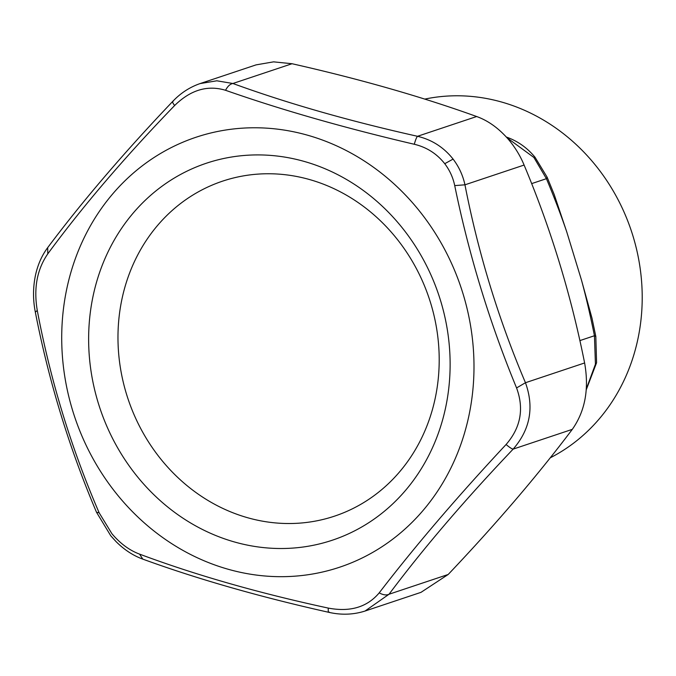 <?xml version="1.0" encoding="UTF-8"?>
<svg xmlns="http://www.w3.org/2000/svg" width="676" height="676" viewBox="0 0 676 676"><rect width="100%" height="100%" fill="white"/><g stroke="black" fill="none" stroke-linecap="round" stroke-linejoin="round"><path stroke-width="1.01" d="M200.062 83.587L256.069 64.879L273.569 61.854L292.049 63.73L232.89 83.494L216.827 80.799L200.062 83.587C189.643 87.204 180.5 93.17 172.659 101.493C124.156 152.43 82.506 201.135 47.7 247.619C41.735 255.621 37.611 265.068 35.329 275.969C32.938 288.044 32.938 300.102 35.338 312.151C48.782 381.18 69.18 447.901 96.524 512.29L99.135 512.78C71.09 447.799 50.472 380.36 37.273 310.445L35.338 312.151M99.135 512.78L111.929 533.736C120.294 543.58 129.496 550.374 139.56 554.117C195.474 575.014 258.384 593.004 328.299 608.096C350.236 612.228 367.203 607.149 379.211 592.869C415.056 546.157 457.348 496.699 506.087 444.504C509.442 447.36 511.791 448.898 513.152 449.118C530.195 429.48 534.293 407.349 525.463 382.726L584.613 362.961C571.034 294.787 550.864 228.818 524.103 165.054C520.309 155.877 515.137 147.393 508.589 139.586C498.888 128.372 488.249 120.691 476.665 116.526C421.714 96.727 360.173 79.126 292.049 63.73M584.613 362.961C589.244 388.987 585.146 411.118 572.302 429.353C537.53 475.524 496.159 523.9 448.196 574.473L421.047 592.32M506.087 444.504C520.731 427.629 524.23 408.777 516.574 387.94C489.61 322.621 468.992 255.173 454.72 185.604L464.953 184.81C462.899 175.371 458.945 166.795 453.089 159.088C443.794 147.343 431.93 139.738 417.506 136.29C349.078 120.987 287.545 103.394 232.89 83.494C230.077 84.018 227.635 86.283 225.556 90.288C207.524 84.855 190.556 89.925 174.645 105.515C172.515 102.76 172.017 101.383 173.141 101.366M421.055 592.328L365.048 611.036L389.038 594.238L448.196 574.473M516.574 387.94L525.463 382.726C498.398 319.038 478.236 253.069 464.953 184.81L524.103 165.054M454.72 185.604C453.047 177.568 449.717 170.267 444.74 163.702C436.848 153.706 426.7 147.233 414.295 144.267C415.47 140 416.543 137.338 417.506 136.29L476.665 116.526M414.295 144.267C344.608 127.967 281.689 109.977 225.556 90.288M174.645 105.515C125.035 156.832 82.734 206.281 47.768 253.88L47.7 247.619M47.768 253.88C37.019 269.454 33.53 288.306 37.273 310.445M139.56 554.117L142.797 559.128C197.975 579.205 259.973 596.933 328.798 612.321C341.287 615.177 353.371 614.754 365.048 611.036M328.299 608.096C328.054 611.493 328.384 612.828 329.288 612.11M379.211 592.869C383.165 595.007 386.444 595.463 389.038 594.238C423.531 548.16 464.902 499.792 513.152 449.118L572.302 429.353M387.306 227.761A176.605 158.725 -108.5 0 0 160.364 222.243A176.605 158.725 -108.5 0 0 169.87 469.516A176.605 158.725 -108.5 0 0 396.812 475.034A176.605 158.725 -108.5 0 0 387.306 227.761M586.354 388.827L595.429 364.187L594.441 335.735L595.818 336.454L591.956 318.024L581.47 280.033L566.758 231.919C561.088 215.272 554.312 197.527 546.419 178.684L533.896 157.474L506.992 137.752M531.649 183.619L546.419 178.684L547.129 177.188L554.168 194.434L566.758 231.919M506.679 137.397L507.963 137.625L506.349 137.042M424.79 99.102A191.384 172.017 71.5 0 1 630.345 227.998A191.384 172.017 71.5 0 1 550.213 457.838M444.74 163.702L453.089 159.088M407.383 197.088A226.654 203.713 71.5 0 1 419.585 514.444A226.654 203.713 71.5 0 1 128.322 507.363A226.654 203.713 71.5 0 1 116.12 190.007A226.654 203.713 71.5 0 1 407.383 197.088M391.725 215.686A198.736 178.625 -108.5 0 0 136.341 209.476A198.736 178.625 -108.5 0 0 147.038 487.742A198.736 178.625 -108.5 0 0 402.423 493.945A198.736 178.625 -108.5 0 0 391.725 215.686M579.864 340.603L594.441 335.735C590.41 315.616 586.092 297.051 581.47 280.033M533.896 157.474L535.046 157.271C527.61 148.238 518.577 141.69 507.963 137.625M142.805 559.128C133.071 555.571 124.122 549.698 115.959 541.51L110.763 535.781L96.524 512.29M586.286 389.689L596.578 362.725L595.818 336.454M547.129 177.188L535.046 157.271"/></g></svg>
